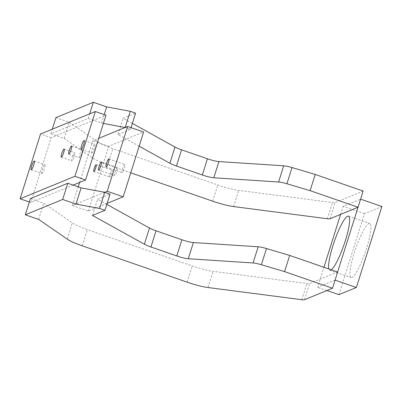 <?xml version="1.0" encoding="UTF-8"?>
<svg xmlns="http://www.w3.org/2000/svg" width="402" height="402" viewBox="0 0 402 402"><rect width="100%" height="100%" fill="white"/><g stroke="black" fill="none" stroke-linecap="round" stroke-linejoin="round"><path stroke-width="0.3" stroke-dasharray="2.01 1.51" d="M106.826 204.362L97.596 199.241L110.053 194.131M30.411 198.588L43.723 203.201L72.3 222.904A22.909 3.507 -162.5 0 0 87.345 229.627L192.267 265.978A22.909 3.507 -162.5 0 0 213.135 271.34L306.927 283.521A11.457 1.754 -162.5 0 0 309.635 283.51L337.62 272.033M38.617 219.397L43.723 203.201M92.485 215.437L97.596 199.241M139.152 146.187L118.017 134.459L130.479 129.349L125.153 127.504M103.409 123.439L101.53 123.092L88.219 118.479L50.833 133.806L64.149 138.419L92.726 158.127A22.909 3.507 -162.5 0 0 107.771 164.85L130.761 172.815M132.358 123.389L123.123 118.263L135.585 113.153M55.943 117.61L69.255 122.223L97.832 141.931A22.909 3.507 -162.5 0 0 112.877 148.655L217.799 185.005A22.909 3.507 -162.5 0 0 238.667 190.367L332.459 202.548A11.457 1.754 -162.5 0 0 335.162 202.533L363.152 191.061M64.149 138.419L69.255 122.223M50.833 133.806L52.295 129.183M88.219 118.479L89.676 113.851M101.53 123.092L104.213 114.59M118.017 134.459L123.123 118.263M130.479 129.349L131.017 127.65M104.731 192.287L72.33 205.568L78.224 186.87M107.138 203.382L88.304 211.105L72.33 205.568M79.626 182.438L92.756 140.79L98.711 138.348M109.917 176.98A3.578 0.638 109.1 0 1 109.806 176.986A3.578 0.638 109.1 0 1 110.284 173.659A3.578 0.638 109.1 0 1 112.042 170.232A3.578 0.638 109.1 0 1 112.153 170.222A3.578 0.638 109.1 0 1 111.671 173.548A3.578 0.638 109.1 0 1 109.917 176.98M114.686 175.609A4.296 0.769 109.1 0 1 114.56 175.619A4.296 0.769 109.1 0 1 115.133 171.629A4.296 0.769 109.1 0 1 117.238 167.513A4.296 0.769 109.1 0 1 117.369 167.503A4.296 0.769 109.1 0 1 116.796 171.493A4.296 0.769 109.1 0 1 114.686 175.609M122.163 172.543A4.296 0.769 109.1 0 1 122.032 172.553A4.296 0.769 109.1 0 1 122.61 168.564A4.296 0.769 109.1 0 1 124.715 164.448A4.296 0.769 109.1 0 1 124.846 164.438A4.296 0.769 109.1 0 1 124.273 168.428A4.296 0.769 109.1 0 1 122.163 172.543M88.304 211.105L108.731 146.323L143.625 132.017M108.731 146.323L92.756 140.79M366.644 248.044A28.637 5.115 109.1 0 1 351.036 277.661A28.637 5.115 109.1 0 1 354.182 253.154A28.637 5.115 109.1 0 1 369.79 223.542A28.637 5.115 109.1 0 1 366.644 248.044M331.258 269.827A28.637 5.115 109.1 0 1 329.735 270.28A28.637 5.115 109.1 0 1 328.821 268.983M340.6 214.407L343.152 206.311L360.599 199.156M335.067 280.129L317.62 287.284L323.927 267.29M338.921 294.666L364.453 213.688L381.9 206.538M364.453 213.688L343.152 206.311M326.942 290.515L317.62 287.284M73.119 185.101L30.748 202.477L29.336 201.99M79.561 157.785A4.296 0.769 109.1 0 1 79.435 157.795A4.296 0.769 109.1 0 1 80.008 153.8A4.296 0.769 109.1 0 1 82.114 149.685A4.296 0.769 109.1 0 1 82.244 149.675A4.296 0.769 109.1 0 1 81.671 153.67A4.296 0.769 109.1 0 1 79.561 157.785M72.084 160.85A4.296 0.769 109.1 0 1 71.958 160.86A4.296 0.769 109.1 0 1 72.531 156.865A4.296 0.769 109.1 0 1 74.641 152.75A4.296 0.769 109.1 0 1 74.767 152.74A4.296 0.769 109.1 0 1 74.194 156.735A4.296 0.769 109.1 0 1 72.084 160.85M42.009 173.478A4.653 0.829 109.1 0 1 41.868 173.488A4.653 0.829 109.1 0 1 42.491 169.162A4.653 0.829 109.1 0 1 44.778 164.704A4.653 0.829 109.1 0 1 44.918 164.694A4.653 0.829 109.1 0 1 44.295 169.021A4.653 0.829 109.1 0 1 42.009 173.478M91.917 153.011A4.653 0.829 109.1 0 1 91.777 153.021A4.653 0.829 109.1 0 1 92.4 148.695A4.653 0.829 109.1 0 1 94.686 144.238A4.653 0.829 109.1 0 1 94.827 144.228A4.653 0.829 109.1 0 1 94.204 148.554A4.653 0.829 109.1 0 1 91.917 153.011M30.748 202.477L51.175 137.695L106.007 115.213M51.175 137.695L40.527 134.007M304.525 299.706L309.635 283.51M301.822 299.716L306.927 283.521M208.03 287.536L213.135 271.34M67.194 239.1L72.3 222.904M82.239 245.823L87.345 229.627M187.161 282.174L192.267 265.978M330.057 218.728L335.162 202.533M327.354 218.743L332.459 202.548M233.562 206.563L238.667 190.367M92.726 158.127L97.832 141.931M107.771 164.85L112.877 148.655M212.688 201.201L217.799 185.005M101.394 161.966L117.369 167.503M106.058 167.021L122.032 172.553M96.173 164.689L112.153 170.222M108.872 158.901L124.846 164.438M98.58 170.086L114.56 175.619M93.832 171.453L109.806 176.986M329.735 270.28L351.036 277.661M348.489 216.16L369.79 223.542M61.305 157.172L71.958 160.86M71.596 145.986L82.244 149.675M84.174 140.539L94.827 144.228M31.22 169.8L41.868 173.488M81.129 149.333L91.777 153.021M34.265 161.001L44.918 164.694M64.119 149.052L74.767 152.74M68.782 154.102L79.435 157.795"/><path stroke-width="0.6" d="M284.586 271.621L261.385 264.737A11.457 1.754 -162.5 0 0 253.069 262.968L188.277 258.742A11.457 1.754 17.5 0 1 176.795 255.958L150.926 246.994A11.457 1.754 17.5 0 1 144.363 244.22L92.485 215.437L104.947 210.326L99.626 208.477L76.003 204.065L62.687 199.452L25.306 214.784L38.617 219.397L67.194 239.1A22.909 3.507 -162.5 0 0 82.239 245.823L187.161 282.174A22.909 3.507 -162.5 0 0 208.03 287.536L301.822 299.716A11.457 1.754 -162.5 0 0 304.525 299.706L332.514 288.229L284.586 271.621L289.696 255.426L266.491 248.542A11.457 1.754 -162.5 0 0 258.179 246.773L193.382 242.547A11.457 1.754 17.5 0 1 181.9 239.763L156.031 230.798A11.457 1.754 17.5 0 1 149.469 228.024L106.826 204.362M332.514 288.229L337.62 272.033L289.696 255.426M104.947 210.326L110.053 194.131L104.731 192.287L81.109 187.87L67.792 183.257L30.411 198.588L25.306 214.784M62.687 199.452L67.792 183.257M76.003 204.065L81.109 187.87M99.626 208.477L104.731 192.287L107.223 191.262L123.198 196.799L107.138 203.382M130.761 172.815L212.688 201.201A22.909 3.507 -162.5 0 0 233.562 206.563L327.354 218.743A11.457 1.754 -162.5 0 0 330.057 218.728L358.046 207.251L310.118 190.648L315.228 174.453L292.023 167.564A11.457 1.754 -162.5 0 0 283.706 165.795L218.914 161.574A11.457 1.754 17.5 0 1 207.432 158.79L181.563 149.825A11.457 1.754 17.5 0 1 175.001 147.052L132.358 123.389M310.118 190.648L286.917 183.759A11.457 1.754 -162.5 0 0 278.601 181.99L213.809 177.769A11.457 1.754 17.5 0 1 202.327 174.986L176.458 166.021A11.457 1.754 17.5 0 1 169.895 163.247L139.152 146.187M131.017 127.65L135.585 113.153L130.263 111.309L125.153 127.504L103.409 123.439M358.046 207.251L363.152 191.061L315.228 174.453M130.263 111.309L106.641 106.897L93.324 102.284L55.943 117.61L52.295 129.183M89.676 113.851L93.324 102.284M104.213 114.59L106.641 106.897M93.942 171.443A3.578 0.638 109.1 0 1 93.832 171.453A3.578 0.638 109.1 0 1 94.309 168.126A3.578 0.638 109.1 0 1 96.068 164.694A3.578 0.638 109.1 0 1 96.173 164.689A3.578 0.638 109.1 0 1 95.696 168.016A3.578 0.638 109.1 0 1 93.942 171.443M98.711 170.076A4.296 0.769 109.1 0 1 98.58 170.086A4.296 0.769 109.1 0 1 99.158 166.091A4.296 0.769 109.1 0 1 101.264 161.976A4.296 0.769 109.1 0 1 101.394 161.966A4.296 0.769 109.1 0 1 100.822 165.961A4.296 0.769 109.1 0 1 98.711 170.076M106.188 167.011A4.296 0.769 109.1 0 1 106.058 167.021A4.296 0.769 109.1 0 1 106.636 163.026A4.296 0.769 109.1 0 1 108.741 158.911A4.296 0.769 109.1 0 1 108.872 158.901A4.296 0.769 109.1 0 1 108.299 162.895A4.296 0.769 109.1 0 1 106.188 167.011M98.711 138.348L127.645 126.484L107.223 191.262M78.224 186.87L79.626 182.438M127.645 126.484L143.625 132.017L123.198 196.799M328.821 268.983A28.637 5.115 109.1 0 1 332.881 245.773A28.637 5.115 109.1 0 1 348.489 216.16A28.637 5.115 109.1 0 1 345.343 240.667A28.637 5.115 109.1 0 1 331.258 269.827M323.927 267.29L340.6 214.407M356.368 287.51L381.9 206.538L360.599 199.156L335.067 280.129L356.368 287.51L338.921 294.666L326.942 290.515M74.928 176.302L20.1 198.789L40.527 134.007L95.354 111.525L74.928 176.302L85.581 179.995L73.119 185.101M29.336 201.99L20.1 198.789M95.354 111.525L106.007 115.213L85.581 179.995M68.913 154.092A4.296 0.769 109.1 0 1 68.782 154.102A4.296 0.769 109.1 0 1 69.355 150.112A4.296 0.769 109.1 0 1 71.466 145.996A4.296 0.769 109.1 0 1 71.596 145.986A4.296 0.769 109.1 0 1 71.023 149.976A4.296 0.769 109.1 0 1 68.913 154.092M61.436 157.162A4.296 0.769 109.1 0 1 61.305 157.172A4.296 0.769 109.1 0 1 61.878 153.177A4.296 0.769 109.1 0 1 63.988 149.062A4.296 0.769 109.1 0 1 64.119 149.052A4.296 0.769 109.1 0 1 63.546 153.046A4.296 0.769 109.1 0 1 61.436 157.162M31.361 169.79A4.653 0.829 109.1 0 1 31.22 169.8A4.653 0.829 109.1 0 1 31.838 165.473A4.653 0.829 109.1 0 1 34.125 161.016A4.653 0.829 109.1 0 1 34.265 161.001A4.653 0.829 109.1 0 1 33.642 165.328A4.653 0.829 109.1 0 1 31.361 169.79M81.269 149.323A4.653 0.829 109.1 0 1 81.129 149.333A4.653 0.829 109.1 0 1 81.747 145.006A4.653 0.829 109.1 0 1 84.033 140.549A4.653 0.829 109.1 0 1 84.174 140.539A4.653 0.829 109.1 0 1 83.551 144.861A4.653 0.829 109.1 0 1 81.269 149.323M261.385 264.737L266.491 248.542M253.069 262.968L258.179 246.773M150.926 246.994L156.031 230.798M176.795 255.958L181.9 239.763M188.277 258.742L193.382 242.547M144.363 244.22L149.469 228.024M286.917 183.759L292.023 167.564M278.601 181.99L283.706 165.795M176.458 166.021L181.563 149.825M202.327 174.986L207.432 158.79M213.809 177.769L218.914 161.574M169.895 163.247L175.001 147.052"/></g></svg>
